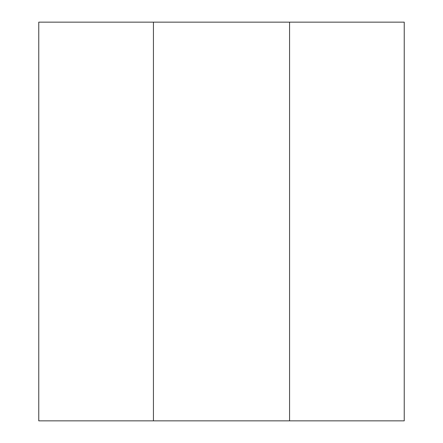 <?xml version="1.0" encoding="UTF-8"?>
<svg xmlns="http://www.w3.org/2000/svg" width="443" height="443" viewBox="0 0 443 443"><rect width="100%" height="100%" fill="white"/><g stroke="black" fill="none" stroke-linecap="round" stroke-linejoin="round"><path stroke-width="0.66" d="M289.572 22.15L404.237 22.15L404.237 420.85L289.572 420.85L289.572 22.15L38.762 22.15L38.762 420.85L153.428 420.85L153.428 22.15M153.428 420.85L289.572 420.85"/></g></svg>
